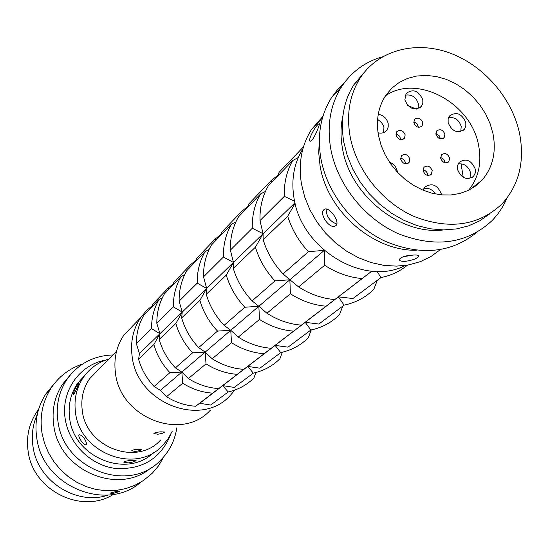 <?xml version="1.0" encoding="UTF-8"?>
<svg xmlns="http://www.w3.org/2000/svg" width="549" height="549" viewBox="0 0 549 549"><rect width="100%" height="100%" fill="white"/><g stroke="black" fill="none" stroke-linecap="round" stroke-linejoin="round"><path stroke-width="0.82" d="M157.769 434.232L153.905 433.504C154.592 432.694 156.911 432.138 160.878 431.837L164.645 432.036C163.966 432.907 161.667 433.635 157.769 434.232M135.418 451.45L131.657 450.791C132.295 450.063 134.491 449.556 138.252 449.267L141.923 449.405C141.292 450.194 139.117 450.88 135.418 451.45M131.657 460.385C127.183 460.728 124.561 461.311 123.806 462.141L128.322 462.91C132.728 462.217 135.308 461.407 136.063 460.487L131.657 460.385M79.269 434.547C76.97 436.181 84.141 446.289 86.529 444.635L86.66 444.546C85.994 440.003 83.572 436.64 79.413 434.451L79.269 434.547M78.528 383.408C75.35 387.587 73.696 391.238 73.566 394.36L73.937 394.175C76.4 389.666 78.04 386.002 78.85 383.181L78.528 383.408M98.889 369.237L89.597 378.748C83.29 387.965 80.827 398.382 82.206 409.993C85.562 447.442 137.14 466.739 160.624 440.003M172.235 431.246L168.056 438.85L162.559 445.527C136.241 474.94 79.111 453.33 75.419 411.729C73.909 398.965 76.579 387.484 83.421 377.293C89.796 368.269 98.278 362.182 108.86 359.032M134.93 323.629L123.827 335.199C116.47 346.213 113.664 358.682 115.407 372.606C119.757 417.967 182.117 441.972 210.349 410.158M405.347 265.442C364.495 287.127 301.024 249.239 293.969 197.873C291.045 179.454 294.01 163.156 302.863 148.964M234.883 390.03L230.292 395.397C201.284 428.199 136.763 403.172 132.117 356.253C130.271 341.855 133.132 328.981 140.688 317.631L146.061 311.043L152.444 305.477M85.26 374.809L77.491 383.476C70.725 393.544 68.076 404.874 69.551 417.473C73.086 457.283 126.764 479.174 153.638 452.527M377.287 280.361L381.033 277.554M342.693 306.267L344.216 305.12M407.53 265.098C399.892 271.378 391.018 275.536 380.903 277.581L377.17 271.439M377.321 280.258L373.862 289.241C365.73 297.386 355.807 302.684 344.093 305.148L338.404 296.851L352.938 298.526L380.903 277.581M342.727 306.17L339.522 314.652C331.671 322.489 322.119 327.609 310.871 330.024L305.217 322.318L318.873 324.04L344.093 305.148M311.235 329.949L308.346 337.724C300.756 345.266 291.553 350.221 280.745 352.595L275.145 345.403L288.012 347.146L310.871 330.024M282.31 352.238L279.921 358.758C272.579 366.032 263.698 370.829 253.295 373.148L247.764 366.423L259.924 368.187L280.745 352.595M255.875 372.531L253.892 378.021C246.782 385.041 238.211 389.687 228.185 391.959L222.722 385.638L234.258 387.409L253.295 373.148M371.755 271.185L195.657 406.239L199.74 403.282L210.706 405.052L228.185 391.959M361.935 278.549C348.889 277.355 336.462 272.928 324.644 265.27L324.335 251.01M334.588 299.548C321.982 298.457 309.993 294.25 298.608 286.914L324.644 265.27M325.941 306.191C313.472 305.127 301.621 300.982 290.38 293.756L289.872 279.77L298.608 286.914M301.284 325.125C289.227 324.15 277.773 320.191 266.924 313.253L290.38 293.756M293.475 331.122C281.541 330.175 270.211 326.278 259.492 319.429L258.847 306.273L266.924 313.253M271.137 348.272C259.574 347.4 248.608 343.674 238.252 337.086L259.492 319.429M264.035 353.728C252.588 352.877 241.745 349.198 231.5 342.7L230.752 330.272L238.252 337.086M243.701 369.34C232.598 368.557 222.091 365.03 212.175 358.765L231.5 342.7M237.23 374.315C226.236 373.546 215.832 370.067 206.019 363.877L205.182 352.115L212.175 358.765M218.639 388.582C207.961 387.875 197.866 384.533 188.362 378.556L206.019 363.877M212.71 393.139C202.128 392.446 192.136 389.152 182.728 383.243L181.822 372.071L188.362 378.556M195.657 406.239C185.37 405.594 175.659 402.417 166.525 396.707L182.728 383.243M324.164 250.365L308.456 251.689L283.037 273.889L289.872 279.77L275.001 280.903L252.101 300.9L258.847 306.273L244.84 307.234L224.102 325.344L230.752 330.272L217.521 331.095L198.649 347.572L205.182 352.115L192.644 352.815L175.405 367.864L181.822 372.071L169.909 372.668L154.097 386.475L160.39 390.38L166.525 396.707M308.456 251.689C298.704 241.251 291.793 229.42 287.717 216.203L295.108 203.37M283.037 273.889C273.663 263.863 267.04 252.485 263.17 239.741L287.717 216.203M275.001 280.903C265.75 271.014 259.217 259.773 255.415 247.187L263.081 233.737L263.17 239.741M252.101 300.9C243.193 291.382 236.921 280.546 233.291 268.399L255.415 247.187M244.84 307.234C236.043 297.839 229.859 287.127 226.284 275.118L233.469 262.436L233.291 268.399M224.102 325.344C215.62 316.279 209.663 305.944 206.252 294.333L226.284 275.118M217.521 331.095C209.128 322.139 203.254 311.921 199.884 300.433L206.65 288.431L206.252 294.333M198.649 347.572C190.544 338.918 184.883 329.036 181.657 317.919L199.884 300.433M192.644 352.815C184.629 344.264 179.029 334.485 175.852 323.485L182.234 312.093L181.657 317.919M175.405 367.864C167.651 359.595 162.243 350.125 159.189 339.46L175.852 323.485M169.909 372.668C162.236 364.488 156.89 355.114 153.878 344.552L159.917 333.717L159.189 339.46M154.097 386.475C146.658 378.549 141.491 369.463 138.595 359.211L153.878 344.552M294.614 201.202L284.327 196.343L259.993 220.588L263.081 233.737L252.293 228.254L230.36 250.111L233.469 262.436L223.402 257.035L203.528 276.833L206.65 288.431L197.215 283.126L179.125 301.147L182.234 312.093L173.36 306.884L156.829 323.361L159.917 333.717L151.551 328.618L136.378 343.729L139.446 353.563L138.595 359.211M284.327 196.343C283.888 183.105 286.674 171.171 292.672 160.541L298.292 157.549M259.993 220.588C259.629 207.81 262.374 196.268 268.228 185.96L292.672 160.541M252.293 228.254C251.957 215.62 254.688 204.207 260.494 194.003L265.476 191.375M230.36 250.111C230.086 237.895 232.776 226.84 238.438 216.937L260.494 194.003M223.402 257.035C223.148 244.957 225.831 234.011 231.445 224.212L235.885 221.885M203.528 276.833C203.329 265.14 205.964 254.53 211.447 245.005L231.445 224.212M197.215 283.126C197.029 271.549 199.651 261.049 205.086 251.614L209.073 249.541M179.125 301.147C178.981 289.927 181.568 279.729 186.873 270.561L205.086 251.614M173.36 306.884C173.237 295.781 175.804 285.679 181.067 276.593L184.663 274.733M156.829 323.361C156.74 312.58 159.265 302.767 164.405 293.921L181.067 276.593M151.551 328.618C151.476 317.94 153.988 308.215 159.086 299.452L162.346 297.778M136.378 343.729C136.33 333.353 138.801 323.896 143.79 315.359L159.086 299.452M303.46 146.899L279.07 172.359L277.78 176.03M272.016 182.021L271.24 180.525L248.896 203.844L247.702 207.302M271.24 180.525L278.096 175.124M242.493 212.724L241.807 211.241L221.542 232.392L220.437 235.658M241.807 211.241L248.066 206.252M215.695 240.586L215.098 239.117L196.631 258.387L195.595 261.489M215.098 239.117L220.822 234.505M191.265 265.991L190.75 264.529L173.848 282.165L172.88 285.109M190.75 264.529L196.007 260.253M168.907 289.241L168.454 287.8L152.931 303.995L152.018 306.802M168.454 287.8L173.299 283.826M294.978 202.828L139.446 353.563M324.233 250.419L160.39 390.38M371.831 271.192L199.74 403.282M435.968 134.361C437.965 138.842 440.689 139.94 444.148 137.662L444.896 134.21C442.885 129.715 440.154 128.631 436.695 130.943L435.968 134.361M435.879 133.647L439.111 135.562L440.47 138.883M448.149 122.715C452.088 131.575 457.475 133.791 464.31 129.379L465.82 126.236L465.813 122.475C461.812 113.574 456.397 111.399 449.576 115.949L448.142 119.037L448.149 122.715M448.567 117.658C454.778 116.923 458.991 119.847 461.215 126.442L460.755 131.616M440.703 158.297C442.659 162.765 445.376 163.877 448.849 161.653L449.652 158.098C447.675 153.617 444.951 152.512 441.478 154.777L440.703 158.297M440.607 157.398L443.825 159.327L445.184 162.833M457.509 169.504C461.311 178.288 466.657 180.573 473.54 176.359L475.235 173.059L475.262 169.044C471.392 160.212 466.019 157.968 459.142 162.326L457.523 165.578L457.509 169.504M458.106 163.911C464.255 163.279 468.414 166.237 470.575 172.777L469.923 178.487M423.149 170.849C425.125 175.364 427.877 176.476 431.39 174.191L432.2 170.622C430.203 166.093 427.451 164.995 423.931 167.315L423.149 170.849M423.053 169.826L424.857 170.458L426.401 171.734L427.438 173.443L427.801 175.44M441.444 194.874L441.293 193.824C437.354 184.793 431.857 182.57 424.802 187.147L423.224 190.27M400.695 159.203C402.733 163.787 405.526 164.878 409.074 162.477L409.822 158.997C407.77 154.399 404.977 153.322 401.429 155.765L400.695 159.203M400.605 158.249L402.479 158.839L404.091 160.123L405.176 161.88L405.546 163.828M397.373 172.166L397.222 171.041C396.193 166.752 393.619 163.808 389.495 162.209M396.083 135.027C398.149 139.624 400.948 140.702 404.483 138.245L405.183 134.876C403.096 130.264 400.283 129.2 396.755 131.698L396.083 135.027M395.994 134.258L397.874 134.848L399.487 136.131L400.942 139.645M378.035 132.762C381.781 133.675 384.725 132.803 386.88 130.14L388.205 127.093L388.198 123.552C386.777 118.316 383.47 115.235 378.261 114.295M377.602 119.407L381.267 122.201L383.312 125.453L383.964 127.594L383.49 132.666M413.795 122.736C415.847 127.279 418.613 128.356 422.099 125.968L422.799 122.605C420.733 118.049 417.961 116.985 414.474 119.407L413.795 122.736M413.713 122.084L415.531 122.708L417.082 123.978L418.482 127.299M404.853 99.918C408.998 109.025 414.543 111.166 421.488 106.328L422.826 103.308L422.805 99.767C418.599 90.612 413.026 88.519 406.095 93.495L404.853 99.918M405.196 95.169C411.661 94.126 416.073 97.029 418.427 103.891L418.043 108.757M322.956 116.285L311.599 129.392C301.552 145.169 298.189 163.41 301.49 184.121L304.75 197.146L309.924 209.835L316.883 221.878L325.454 232.961L335.432 242.795L346.549 251.133L358.524 257.776L371.049 262.552L383.813 265.359L396.481 266.135L408.758 264.879L420.328 261.647L430.931 256.527L440.319 249.671M416.266 250.255C373.142 251.195 327.108 210.974 320.067 165.757L318.722 152.752L319.319 140.064M404.977 261.386C401.305 261.441 399.425 260.796 399.343 259.437C401.003 256.966 405.718 255.505 413.486 255.038C417.116 254.866 418.928 255.23 418.921 256.136C417.226 258.531 412.58 260.281 404.977 261.386M403.124 256.767L413.081 255.059M335.906 225.577L335.329 225.962C329.565 229.482 318.736 213.678 323.931 209.649L324.548 209.231C329.318 206.39 340.538 222.16 335.906 225.577M326.161 208.984C326.312 216.43 329.86 221.446 336.805 224.04M311.702 140.51L310.164 141.292C307.653 140.716 314.179 127.931 317.885 124.554L319.223 123.607C320.39 123.436 314.989 137.003 311.702 140.51M364.611 71.96L353.995 84.56C343.55 101.091 340.16 120.327 343.839 142.253L347.359 155.923L352.856 169.277L360.199 181.98L369.216 193.715L379.675 204.173L391.32 213.108L403.851 220.3L416.952 225.564L430.299 228.796L443.565 229.921L456.411 228.933L468.551 225.879L479.689 220.856L489.578 214M519.526 133.256C511.984 97.749 483.319 64.981 449.103 52.745C414.914 40.509 378.186 50.35 360.213 77.985C349.706 94.627 346.323 114.007 350.056 136.111C356.226 169.909 382.138 202.416 414.227 216.526C449.254 229.997 478.46 225.852 501.841 204.084C519.066 185.109 524.961 161.495 519.526 133.256M342.967 115.53C340.586 125.941 340.414 136.825 342.439 148.196C349.782 195.06 400.276 235.555 443.613 229.921M344.532 82.528L337.511 89.604L331.507 97.674C320.63 115.118 317.068 135.315 320.829 158.256C326.95 192.768 352.678 226.003 385.165 241.265C420.582 256.019 451.038 253.123 476.546 232.563M382.488 56.78C365.023 61.831 351.312 71.94 341.361 87.099C330.381 104.735 326.82 125.179 330.67 148.429C337.093 184.299 364.461 218.79 398.492 233.799C435.645 248.134 466.746 243.818 491.808 220.856C498.218 214.33 503.248 206.774 506.912 198.196M438.054 230.264L438.836 229.763M463.239 177.361L461.057 163.719M378.508 135.63L381.116 145.382L385.185 154.873L390.62 163.849L397.27 172.057L404.956 179.276L413.472 185.315L422.579 190.002L432.029 193.221L441.561 194.888L450.921 194.97L459.87 193.474L468.16 190.455L475.585 186.001L481.953 180.244C492.782 167.63 496.461 152.114 492.988 133.702L490.092 123.662L485.652 113.952L479.805 104.866L472.71 96.638L464.571 89.508L455.608 83.668L446.069 79.296L436.229 76.517L426.36 75.412L416.739 76.03L407.646 78.363L399.349 82.357L392.103 87.915L386.119 94.881C378.35 106.431 375.811 120.018 378.508 135.63M468.585 190.249C478.55 177.903 481.892 162.991 478.611 145.512C471.454 103.137 416.938 73.532 385.494 95.807M423.862 188.554C428.543 187.628 432.399 189.439 435.426 193.996M416.362 109.1L407.756 105.504M105.47 360.151C79.008 364.776 60.17 392.233 65.413 420.074C69.531 444.615 91.12 465.428 115.516 468.455C142.431 469.889 160.843 458.518 170.753 434.341M176.826 427.781C174.891 440.593 169.394 451.484 160.329 460.467C129.427 493.64 64.178 469.951 58.064 422.195C55.648 406.589 58.523 392.453 66.683 379.798C77.883 363.932 93.275 355.656 112.847 354.956M116.072 491.533L119.593 491.43L113.526 493.359L109.937 493.132L116.072 491.533M70.1 375.18L62.462 384.348C54.372 396.893 51.517 410.885 53.891 426.34C59.711 471.275 119.284 495.85 151.346 467.515M54.262 383.696L45.739 394.038C37.332 407.337 34.361 422.099 36.824 438.342C42.897 486.359 106.554 512.471 140.88 482.139M82.625 364.001C69.339 368.448 58.791 376.532 50.988 388.26C42.493 401.71 39.501 416.664 42.005 433.113L44.469 443.098L48.436 452.664L53.809 461.585L60.452 469.628L68.206 476.594L76.881 482.31L86.241 486.634L96.068 489.468L106.108 490.751L116.114 490.449L125.838 488.589L135.054 485.22L143.536 480.444L152.231 473.272L158.387 466.053L164.021 456.514M38.615 409.396L36.454 412.402C28.795 424.24 26.05 437.402 28.212 451.896C33.221 490.703 81.925 514.612 113.396 494.388M37.339 414.33C32.686 424.61 31.266 435.522 33.077 447.051C37.785 481.391 76.798 506.027 108.338 495.026M123.827 335.199L140.688 317.631M89.597 378.748L116.594 351.12M77.491 383.476L83.421 377.293M443.263 138.43L444.148 137.662M462.594 130.847L464.31 129.379M447.929 162.415L448.849 161.653M471.701 177.807L473.54 176.359M430.43 174.994L431.39 174.191M408.106 163.321L409.074 162.477M403.556 139.089L404.483 138.245M385.021 131.904L386.88 130.14M421.213 126.778L422.099 125.968M419.765 107.94L421.488 106.328M336.015 225.474L335.329 225.962M353.995 84.56L360.213 77.985M331.507 97.674L341.361 87.099M311.599 129.392L322.483 117.884M469.93 189.563L481.953 180.244M418.846 255.759L418.921 256.136M36.454 412.402L38.32 410.391M45.739 394.038L50.988 388.26M62.462 384.348L66.683 379.798"/></g></svg>
